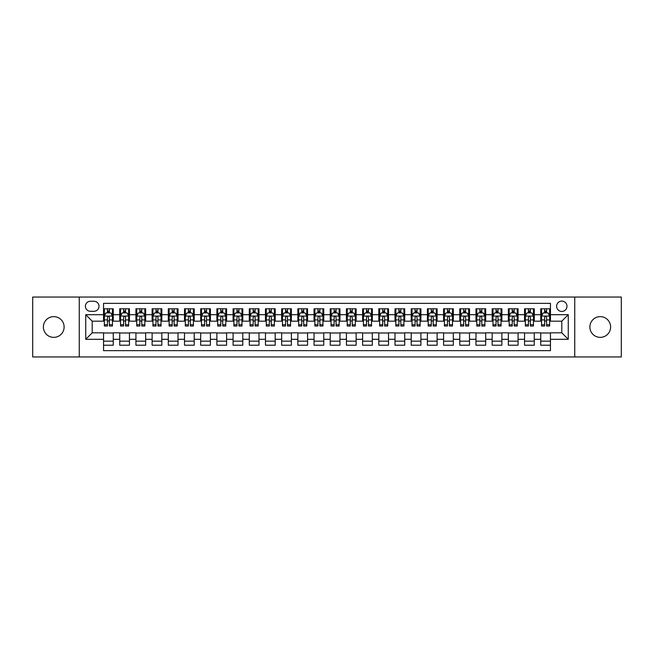 <?xml version="1.0" encoding="UTF-8"?>
<svg xmlns="http://www.w3.org/2000/svg" width="654" height="654" viewBox="0 0 654 654"><rect width="100%" height="100%" fill="white"/><g stroke="black" fill="none" stroke-linecap="round" stroke-linejoin="round"><path stroke-width="0.98" d="M600.249 316.634A10.366 10.366 0 0 0 589.883 327A10.366 10.366 0 0 0 600.249 337.366A10.366 10.366 0 0 0 610.615 327A10.366 10.366 0 0 0 600.249 316.634M53.751 316.634A10.366 10.366 0 0 0 43.385 327A10.366 10.366 0 0 0 53.751 337.366A10.366 10.366 0 0 0 64.117 327A10.366 10.366 0 0 0 53.751 316.634M561.794 301.093A5.183 5.183 0 0 0 556.611 306.276A5.183 5.183 0 0 0 561.794 311.451A5.183 5.183 0 0 0 566.977 306.276A5.183 5.183 0 0 0 561.794 301.093M574.743 356.953L621.3 356.953L621.3 297.047L574.743 297.047L574.743 356.953L79.257 356.953L79.257 297.047L32.7 297.047L32.7 356.953L79.257 356.953M550.455 308.786L540.744 308.786L540.744 314.697L534.269 314.697L534.269 321.171L540.744 321.171L540.744 314.697M534.269 314.697L534.269 308.786L524.549 308.786L524.549 314.697L518.074 314.697L518.074 321.171L524.549 321.171L524.549 314.697M518.074 314.697L518.074 308.786L508.354 308.786L508.354 314.697L501.88 314.697L501.88 321.171L508.354 321.171L508.354 314.697M501.88 314.697L501.88 308.786L492.168 308.786L492.168 314.697L485.685 314.697L485.685 321.171L492.168 321.171L492.168 314.697M485.685 314.697L485.685 308.786L475.973 308.786L475.973 314.697L469.498 314.697L469.498 321.171L475.973 321.171L475.973 314.697M469.498 314.697L469.498 308.786L459.778 308.786L459.778 314.697L453.304 314.697L453.304 321.171L459.778 321.171L459.778 314.697M453.304 314.697L453.304 308.786L443.584 308.786L443.584 314.697L437.109 314.697L437.109 321.171L443.584 321.171L443.584 314.697M437.109 314.697L437.109 308.786L427.397 308.786L427.397 314.697L420.914 314.697L420.914 321.171L427.397 321.171L427.397 314.697M420.914 314.697L420.914 308.786L411.202 308.786L411.202 314.697L404.728 314.697L404.728 321.171L411.202 321.171L411.202 314.697M404.728 314.697L404.728 308.786L395.008 308.786L395.008 314.697L388.533 314.697L388.533 321.171L395.008 321.171L395.008 314.697M388.533 314.697L388.533 308.786L378.813 308.786L378.813 314.697L372.339 314.697L372.339 321.171L378.813 321.171L378.813 314.697M372.339 314.697L372.339 308.786L362.627 308.786L362.627 314.697L356.144 314.697L356.144 321.171L362.627 321.171L362.627 314.697M356.144 314.697L356.144 308.786L346.432 308.786L346.432 314.697L339.957 314.697L339.957 321.171L346.432 321.171L346.432 314.697M339.957 314.697L339.957 308.786L330.237 308.786L330.237 314.697L323.763 314.697L323.763 321.171L330.237 321.171L330.237 314.697M323.763 314.697L323.763 308.786L314.043 308.786L314.043 314.697L307.568 314.697L307.568 321.171L314.043 321.171L314.043 314.697M307.568 314.697L307.568 308.786L297.856 308.786L297.856 314.697L291.373 314.697L291.373 321.171L297.856 321.171L297.856 314.697M291.373 314.697L291.373 308.786L281.661 308.786L281.661 314.697L275.187 314.697L275.187 321.171L281.661 321.171L281.661 314.697M275.187 314.697L275.187 308.786L265.467 308.786L265.467 314.697L258.992 314.697L258.992 321.171L265.467 321.171L265.467 314.697M258.992 314.697L258.992 308.786L249.272 308.786L249.272 314.697L242.798 314.697L242.798 321.171L249.272 321.171L249.272 314.697M242.798 314.697L242.798 308.786L233.086 308.786L233.086 314.697L226.603 314.697L226.603 321.171L233.086 321.171L233.086 314.697M226.603 314.697L226.603 308.786L216.891 308.786L216.891 314.697L210.416 314.697L210.416 321.171L216.891 321.171L216.891 314.697M210.416 314.697L210.416 308.786L200.696 308.786L200.696 314.697L194.222 314.697L194.222 321.171L200.696 321.171L200.696 314.697M194.222 314.697L194.222 308.786L184.502 308.786L184.502 314.697L178.027 314.697L178.027 321.171L184.502 321.171L184.502 314.697M178.027 314.697L178.027 308.786L168.315 308.786L168.315 314.697L161.832 314.697L161.832 321.171L168.315 321.171L168.315 314.697M161.832 314.697L161.832 308.786L152.12 308.786L152.12 314.697L145.646 314.697L145.646 321.171L152.12 321.171L152.12 314.697M145.646 314.697L145.646 308.786L135.926 308.786L135.926 314.697L129.451 314.697L129.451 321.171L135.926 321.171L135.926 314.697M129.451 314.697L129.451 308.786L119.731 308.786L119.731 321.171L113.256 321.171L113.256 308.786L103.545 308.786M103.545 345.214L113.256 345.214L113.256 332.829L119.731 332.829L119.731 345.214L129.451 345.214L129.451 332.829L135.926 332.829L135.926 339.303L129.451 339.303M135.926 339.303L135.926 345.214L145.646 345.214L145.646 332.829L152.12 332.829L152.12 339.303L145.646 339.303M152.12 339.303L152.12 345.214L161.832 345.214L161.832 332.829L168.315 332.829L168.315 339.303L161.832 339.303M168.315 339.303L168.315 345.214L178.027 345.214L178.027 332.829L184.502 332.829L184.502 339.303L178.027 339.303M184.502 339.303L184.502 345.214L194.222 345.214L194.222 332.829L200.696 332.829L200.696 339.303L194.222 339.303M200.696 339.303L200.696 345.214L210.416 345.214L210.416 332.829L216.891 332.829L216.891 339.303L210.416 339.303M216.891 339.303L216.891 345.214L226.603 345.214L226.603 332.829L233.086 332.829L233.086 339.303L226.603 339.303M233.086 339.303L233.086 345.214L242.798 345.214L242.798 332.829L249.272 332.829L249.272 339.303L242.798 339.303M249.272 339.303L249.272 345.214L258.992 345.214L258.992 332.829L265.467 332.829L265.467 339.303L258.992 339.303M265.467 339.303L265.467 345.214L275.187 345.214L275.187 332.829L281.661 332.829L281.661 339.303L275.187 339.303M281.661 339.303L281.661 345.214L291.373 345.214L291.373 332.829L297.856 332.829L297.856 339.303L291.373 339.303M297.856 339.303L297.856 345.214L307.568 345.214L307.568 332.829L314.043 332.829L314.043 339.303L307.568 339.303M314.043 339.303L314.043 345.214L323.763 345.214L323.763 332.829L330.237 332.829L330.237 339.303L323.763 339.303M330.237 339.303L330.237 345.214L339.957 345.214L339.957 332.829L346.432 332.829L346.432 339.303L339.957 339.303M346.432 339.303L346.432 345.214L356.144 345.214L356.144 332.829L362.627 332.829L362.627 339.303L356.144 339.303M362.627 339.303L362.627 345.214L372.339 345.214L372.339 332.829L378.813 332.829L378.813 339.303L372.339 339.303M378.813 339.303L378.813 345.214L388.533 345.214L388.533 332.829L395.008 332.829L395.008 339.303L388.533 339.303M395.008 339.303L395.008 345.214L404.728 345.214L404.728 332.829L411.202 332.829L411.202 339.303L404.728 339.303M411.202 339.303L411.202 345.214L420.914 345.214L420.914 332.829L427.397 332.829L427.397 339.303L420.914 339.303M427.397 339.303L427.397 345.214L437.109 345.214L437.109 332.829L443.584 332.829L443.584 339.303L437.109 339.303M443.584 339.303L443.584 345.214L453.304 345.214L453.304 332.829L459.778 332.829L459.778 339.303L453.304 339.303M459.778 339.303L459.778 345.214L469.498 345.214L469.498 332.829L475.973 332.829L475.973 339.303L469.498 339.303M475.973 339.303L475.973 345.214L485.685 345.214L485.685 332.829L492.168 332.829L492.168 339.303L485.685 339.303M492.168 339.303L492.168 345.214L501.88 345.214L501.88 332.829L508.354 332.829L508.354 339.303L501.88 339.303M508.354 339.303L508.354 345.214L518.074 345.214L518.074 332.829L524.549 332.829L524.549 339.303L518.074 339.303M524.549 339.303L524.549 345.214L534.269 345.214L534.269 332.829L540.744 332.829L540.744 339.303L534.269 339.303M90.424 311.296L93.988 311.296A5.019 5.019 0 0 0 99.007 306.276A5.019 5.019 0 0 0 93.988 301.257L90.424 301.257A5.019 5.019 0 0 0 85.404 306.276A5.019 5.019 0 0 0 90.424 311.296M574.743 297.047L79.257 297.047M550.455 314.697L550.455 303.358L103.545 303.358L103.545 321.171L92.206 321.171L92.206 332.829L103.545 332.829L103.545 350.642L550.455 350.642L550.455 332.829L561.794 332.829L561.794 321.171L550.455 321.171L550.455 314.697L568.269 314.697L568.269 339.303L550.455 339.303M103.545 339.303L85.731 339.303L85.731 314.697L103.545 314.697M540.744 339.303L540.744 345.214L550.455 345.214M103.545 312.833L104.354 312.833M107.428 312.833L109.373 312.833M112.447 312.833L113.256 312.833M103.545 321.008L104.354 321.008M107.428 321.008L109.373 321.008M112.447 321.008L113.256 321.008M103.545 332.992L113.256 332.992M103.545 341.167L113.256 341.167M119.731 321.008L120.549 321.008M123.622 321.008L125.568 321.008M128.642 321.008L129.451 321.008M119.731 312.833L120.549 312.833M123.622 312.833L125.568 312.833M128.642 312.833L129.451 312.833M119.731 332.992L129.451 332.992M119.731 341.167L129.451 341.167M135.926 332.992L145.646 332.992M135.926 341.167L145.646 341.167M135.926 312.833L136.735 312.833M139.817 312.833L141.755 312.833M144.836 312.833L145.646 312.833M135.926 321.008L136.735 321.008M139.817 321.008L141.755 321.008M144.836 321.008L145.646 321.008M152.12 332.992L161.832 332.992M152.12 341.167L161.832 341.167M152.12 312.833L152.93 312.833M156.004 312.833L157.949 312.833M161.023 312.833L161.832 312.833M152.12 321.008L152.93 321.008M156.004 321.008L157.949 321.008M161.023 321.008L161.832 321.008M168.315 332.992L178.027 332.992M168.315 341.167L178.027 341.167M168.315 312.833L169.124 312.833M172.198 312.833L174.144 312.833M177.218 312.833L178.027 312.833M168.315 321.008L169.124 321.008M172.198 321.008L174.144 321.008M177.218 321.008L178.027 321.008M184.502 332.992L194.222 332.992M184.502 341.167L194.222 341.167M184.502 312.833L185.319 312.833M188.393 312.833L190.339 312.833M193.412 312.833L194.222 312.833M184.502 321.008L185.319 321.008M188.393 321.008L190.339 321.008M193.412 321.008L194.222 321.008M200.696 332.992L210.416 332.992M200.696 341.167L210.416 341.167M200.696 312.833L201.506 312.833M204.588 312.833L206.525 312.833M209.607 312.833L210.416 312.833M200.696 321.008L201.506 321.008M204.588 321.008L206.525 321.008M209.607 321.008L210.416 321.008M216.891 332.992L226.603 332.992M216.891 341.167L226.603 341.167M216.891 312.833L217.7 312.833M220.774 312.833L222.72 312.833M225.793 312.833L226.603 312.833M216.891 321.008L217.7 321.008M220.774 321.008L222.72 321.008M225.793 321.008L226.603 321.008M233.086 332.992L242.798 332.992M233.086 341.167L242.798 341.167M233.086 312.833L233.895 312.833M236.969 312.833L238.914 312.833M241.988 312.833L242.798 312.833M233.086 321.008L233.895 321.008M236.969 321.008L238.914 321.008M241.988 321.008L242.798 321.008M249.272 332.992L258.992 332.992M249.272 341.167L258.992 341.167M249.272 312.833L250.081 312.833M253.163 312.833L255.109 312.833M258.183 312.833L258.992 312.833M249.272 321.008L250.081 321.008M253.163 321.008L255.109 321.008M258.183 321.008L258.992 321.008M265.467 332.992L275.187 332.992M265.467 341.167L275.187 341.167M265.467 312.833L266.276 312.833M269.358 312.833L271.296 312.833M274.378 312.833L275.187 312.833M265.467 321.008L266.276 321.008M269.358 321.008L271.296 321.008M274.378 321.008L275.187 321.008M281.661 332.992L291.373 332.992M281.661 341.167L291.373 341.167M281.661 312.833L282.471 312.833M285.545 312.833L287.49 312.833M290.564 312.833L291.373 312.833M281.661 321.008L282.471 321.008M285.545 321.008L287.49 321.008M290.564 321.008L291.373 321.008M297.856 332.992L307.568 332.992M297.856 341.167L307.568 341.167M297.856 312.833L298.665 312.833M301.739 312.833L303.685 312.833M306.759 312.833L307.568 312.833M297.856 321.008L298.665 321.008M301.739 321.008L303.685 321.008M306.759 321.008L307.568 321.008M314.043 332.992L323.763 332.992M314.043 341.167L323.763 341.167M314.043 312.833L314.852 312.833M317.934 312.833L319.871 312.833M322.953 312.833L323.763 312.833M314.043 321.008L314.852 321.008M317.934 321.008L319.871 321.008M322.953 321.008L323.763 321.008M330.237 332.992L339.957 332.992M330.237 341.167L339.957 341.167M330.237 312.833L331.047 312.833M334.129 312.833L336.066 312.833M339.148 312.833L339.957 312.833M330.237 321.008L331.047 321.008M334.129 321.008L336.066 321.008M339.148 321.008L339.957 321.008M346.432 332.992L356.144 332.992M346.432 341.167L356.144 341.167M346.432 312.833L347.241 312.833M350.315 312.833L352.261 312.833M355.335 312.833L356.144 312.833M346.432 321.008L347.241 321.008M350.315 321.008L352.261 321.008M355.335 321.008L356.144 321.008M362.627 332.992L372.339 332.992M362.627 341.167L372.339 341.167M362.627 312.833L363.436 312.833M366.51 312.833L368.455 312.833M371.529 312.833L372.339 312.833M362.627 321.008L363.436 321.008M366.51 321.008L368.455 321.008M371.529 321.008L372.339 321.008M378.813 332.992L388.533 332.992M378.813 341.167L388.533 341.167M378.813 312.833L379.622 312.833M382.704 312.833L384.642 312.833M387.724 312.833L388.533 312.833M378.813 321.008L379.622 321.008M382.704 321.008L384.642 321.008M387.724 321.008L388.533 321.008M395.008 332.992L404.728 332.992M395.008 341.167L404.728 341.167M395.008 312.833L395.817 312.833M398.891 312.833L400.837 312.833M403.919 312.833L404.728 312.833M395.008 321.008L395.817 321.008M398.891 321.008L400.837 321.008M403.919 321.008L404.728 321.008M411.202 332.992L420.914 332.992M411.202 341.167L420.914 341.167M411.202 312.833L412.012 312.833M415.086 312.833L417.031 312.833M420.105 312.833L420.914 312.833M411.202 321.008L412.012 321.008M415.086 321.008L417.031 321.008M420.105 321.008L420.914 321.008M427.397 332.992L437.109 332.992M427.397 341.167L437.109 341.167M427.397 312.833L428.206 312.833M431.28 312.833L433.226 312.833M436.3 312.833L437.109 312.833M427.397 321.008L428.206 321.008M431.28 321.008L433.226 321.008M436.3 321.008L437.109 321.008M443.584 332.992L453.304 332.992M443.584 341.167L453.304 341.167M443.584 312.833L444.393 312.833M447.475 312.833L449.412 312.833M452.494 312.833L453.304 312.833M443.584 321.008L444.393 321.008M447.475 321.008L449.412 321.008M452.494 321.008L453.304 321.008M459.778 332.992L469.498 332.992M459.778 341.167L469.498 341.167M459.778 312.833L460.588 312.833M463.661 312.833L465.607 312.833M468.681 312.833L469.498 312.833M459.778 321.008L460.588 321.008M463.661 321.008L465.607 321.008M468.681 321.008L469.498 321.008M475.973 332.992L485.685 332.992M475.973 341.167L485.685 341.167M475.973 312.833L476.782 312.833M479.856 312.833L481.802 312.833M484.876 312.833L485.685 312.833M475.973 321.008L476.782 321.008M479.856 321.008L481.802 321.008M484.876 321.008L485.685 321.008M492.168 332.992L501.88 332.992M492.168 341.167L501.88 341.167M492.168 312.833L492.977 312.833M496.051 312.833L497.996 312.833M501.07 312.833L501.88 312.833M492.168 321.008L492.977 321.008M496.051 321.008L497.996 321.008M501.07 321.008L501.88 321.008M508.354 332.992L518.074 332.992M508.354 341.167L518.074 341.167M508.354 312.833L509.164 312.833M512.245 312.833L514.183 312.833M517.265 312.833L518.074 312.833M508.354 321.008L509.164 321.008M512.245 321.008L514.183 321.008M517.265 321.008L518.074 321.008M524.549 332.992L534.269 332.992M524.549 341.167L534.269 341.167M524.549 312.833L525.358 312.833M528.432 312.833L530.378 312.833M533.451 312.833L534.269 312.833M524.549 321.008L525.358 321.008M528.432 321.008L530.378 321.008M533.451 321.008L534.269 321.008M540.744 332.992L550.455 332.992M540.744 341.167L550.455 341.167M540.744 312.833L541.553 312.833M544.627 312.833L546.572 312.833M549.646 312.833L550.455 312.833M540.744 321.008L541.553 321.008M544.627 321.008L546.572 321.008M549.646 321.008L550.455 321.008M92.206 321.171L85.731 314.697M92.206 332.829L85.731 339.303M568.269 314.697L561.794 321.171M568.269 339.303L561.794 332.829M109.373 310.887L107.428 310.887M112.447 324.711L109.373 324.711L109.373 326.027L112.447 326.027L112.447 316.152L110.828 312.914L105.973 312.914L104.354 316.152L104.354 326.027L107.428 326.027L107.428 324.711L104.354 324.711M104.354 316.152L104.354 308.786M112.447 316.152L112.447 308.786M107.428 312.914L107.428 308.786M109.373 308.786L109.373 312.914M109.373 324.711L109.373 317.362C108.728 316.119 108.073 316.119 107.428 317.362L107.428 324.711M125.568 310.887L123.622 310.887M128.642 324.711L125.568 324.711L125.568 326.027L128.642 326.027L128.642 316.152L127.023 312.914L122.167 312.914L120.549 316.152L120.549 326.027L123.622 326.027L123.622 324.711L120.549 324.711M120.549 316.152L120.549 308.786M128.642 316.152L128.642 308.786M123.622 312.914L123.622 308.786M125.568 308.786L125.568 312.914M125.568 324.711L125.568 317.362C124.914 316.119 124.268 316.119 123.622 317.362L123.622 324.711M141.755 310.887L139.817 310.887M144.836 324.711L141.755 324.711L141.755 326.027L144.836 326.027L144.836 316.152L143.218 312.914L138.354 312.914L136.735 316.152L136.735 326.027L139.817 326.027L139.817 324.711L136.735 324.711M136.735 316.152L136.735 308.786M144.836 316.152L144.836 308.786M139.817 312.914L139.817 308.786M141.755 308.786L141.755 312.914M141.755 324.711L141.755 317.362C141.109 316.119 140.463 316.119 139.817 317.362L139.817 324.711M157.949 310.887L156.004 310.887M161.023 324.711L157.949 324.711L157.949 326.027L161.023 326.027L161.023 316.152L159.404 312.914L154.548 312.914L152.93 316.152L152.93 326.027L156.004 326.027L156.004 324.711L152.93 324.711M152.93 316.152L152.93 308.786M161.023 316.152L161.023 308.786M156.004 312.914L156.004 308.786M157.949 308.786L157.949 312.914M157.949 324.711L157.949 317.362C157.303 316.119 156.658 316.119 156.004 317.362L156.004 324.711M174.144 310.887L172.198 310.887M177.218 324.711L174.144 324.711L174.144 326.027L177.218 326.027L177.218 316.152L175.599 312.914L170.743 312.914L169.124 316.152L169.124 326.027L172.198 326.027L172.198 324.711L169.124 324.711M169.124 316.152L169.124 308.786M177.218 316.152L177.218 308.786M172.198 312.914L172.198 308.786M174.144 308.786L174.144 312.914M174.144 324.711L174.144 317.362C173.498 316.119 172.844 316.119 172.198 317.362L172.198 324.711M190.339 310.887L188.393 310.887M193.412 324.711L190.339 324.711L190.339 326.027L193.412 326.027L193.412 316.152L191.794 312.914L186.938 312.914L185.319 316.152L185.319 326.027L188.393 326.027L188.393 324.711L185.319 324.711M185.319 316.152L185.319 308.786M193.412 316.152L193.412 308.786M188.393 312.914L188.393 308.786M190.339 308.786L190.339 312.914M190.339 324.711L190.339 317.362C189.685 316.119 189.039 316.119 188.393 317.362L188.393 324.711M206.525 310.887L204.588 310.887M209.607 324.711L206.525 324.711L206.525 326.027L209.607 326.027L209.607 316.152L207.988 312.914L203.124 312.914L201.506 316.152L201.506 326.027L204.588 326.027L204.588 324.711L201.506 324.711M201.506 316.152L201.506 308.786M209.607 316.152L209.607 308.786M204.588 312.914L204.588 308.786M206.525 308.786L206.525 312.914M206.525 324.711L206.525 317.362C205.879 316.119 205.233 316.119 204.588 317.362L204.588 324.711M222.72 310.887L220.774 310.887M225.793 324.711L222.72 324.711L222.72 326.027L225.793 326.027L225.793 316.152L224.175 312.914L219.319 312.914L217.7 316.152L217.7 326.027L220.774 326.027L220.774 324.711L217.7 324.711M217.7 316.152L217.7 308.786M225.793 316.152L225.793 308.786M220.774 312.914L220.774 308.786M222.72 308.786L222.72 312.914M222.72 324.711L222.72 317.362C222.074 316.119 221.428 316.119 220.774 317.362L220.774 324.711M238.914 310.887L236.969 310.887M241.988 324.711L238.914 324.711L238.914 326.027L241.988 326.027L241.988 316.152L240.37 312.914L235.514 312.914L233.895 316.152L233.895 326.027L236.969 326.027L236.969 324.711L233.895 324.711M233.895 316.152L233.895 308.786M241.988 316.152L241.988 308.786M236.969 312.914L236.969 308.786M238.914 308.786L238.914 312.914M238.914 324.711L238.914 317.362C238.269 316.119 237.615 316.119 236.969 317.362L236.969 324.711M255.109 310.887L253.163 310.887M258.183 324.711L255.109 324.711L255.109 326.027L258.183 326.027L258.183 316.152L256.564 312.914L251.708 312.914L250.081 316.152L250.081 326.027L253.163 326.027L253.163 324.711L250.081 324.711M250.081 316.152L250.081 308.786M258.183 316.152L258.183 308.786M253.163 312.914L253.163 308.786M255.109 308.786L255.109 312.914M255.109 324.711L255.109 317.362C254.455 316.119 253.809 316.119 253.163 317.362L253.163 324.711M271.296 310.887L269.358 310.887M274.378 324.711L271.296 324.711L271.296 326.027L274.378 326.027L274.378 316.152L272.759 312.914L267.895 312.914L266.276 316.152L266.276 326.027L269.358 326.027L269.358 324.711L266.276 324.711M266.276 316.152L266.276 308.786M274.378 316.152L274.378 308.786M269.358 312.914L269.358 308.786M271.296 308.786L271.296 312.914M271.296 324.711L271.296 317.362C270.65 316.119 270.004 316.119 269.358 317.362L269.358 324.711M287.49 310.887L285.545 310.887M290.564 324.711L287.49 324.711L287.49 326.027L290.564 326.027L290.564 316.152L288.945 312.914L284.089 312.914L282.471 316.152L282.471 326.027L285.545 326.027L285.545 324.711L282.471 324.711M282.471 316.152L282.471 308.786M290.564 316.152L290.564 308.786M285.545 312.914L285.545 308.786M287.49 308.786L287.49 312.914M287.49 324.711L287.49 317.362C286.844 316.119 286.199 316.119 285.545 317.362L285.545 324.711M303.685 310.887L301.739 310.887M306.759 324.711L303.685 324.711L303.685 326.027L306.759 326.027L306.759 316.152L305.14 312.914L300.284 312.914L298.665 316.152L298.665 326.027L301.739 326.027L301.739 324.711L298.665 324.711M298.665 316.152L298.665 308.786M306.759 316.152L306.759 308.786M301.739 312.914L301.739 308.786M303.685 308.786L303.685 312.914M303.685 324.711L303.685 317.362C303.039 316.119 302.385 316.119 301.739 317.362L301.739 324.711M319.871 310.887L317.934 310.887M322.953 324.711L319.871 324.711L319.871 326.027L322.953 326.027L322.953 316.152L321.335 312.914L316.479 312.914L314.852 316.152L314.852 326.027L317.934 326.027L317.934 324.711L314.852 324.711M314.852 316.152L314.852 308.786M322.953 316.152L322.953 308.786M317.934 312.914L317.934 308.786M319.871 308.786L319.871 312.914M319.871 324.711L319.871 317.362C319.226 316.119 318.58 316.119 317.934 317.362L317.934 324.711M336.066 310.887L334.129 310.887M339.148 324.711L336.066 324.711L336.066 326.027L339.148 326.027L339.148 316.152L337.521 312.914L332.665 312.914L331.047 316.152L331.047 326.027L334.129 326.027L334.129 324.711L331.047 324.711M331.047 316.152L331.047 308.786M339.148 316.152L339.148 308.786M334.129 312.914L334.129 308.786M336.066 308.786L336.066 312.914M336.066 324.711L336.066 317.362C335.42 316.119 334.774 316.119 334.129 317.362L334.129 324.711M352.261 310.887L350.315 310.887M355.335 324.711L352.261 324.711L352.261 326.027L355.335 326.027L355.335 316.152L353.716 312.914L348.86 312.914L347.241 316.152L347.241 326.027L350.315 326.027L350.315 324.711L347.241 324.711M347.241 316.152L347.241 308.786M355.335 316.152L355.335 308.786M350.315 312.914L350.315 308.786M352.261 308.786L352.261 312.914M352.261 324.711L352.261 317.362C351.615 316.119 350.969 316.119 350.315 317.362L350.315 324.711M368.455 310.887L366.51 310.887M371.529 324.711L368.455 324.711L368.455 326.027L371.529 326.027L371.529 316.152L369.911 312.914L365.055 312.914L363.436 316.152L363.436 326.027L366.51 326.027L366.51 324.711L363.436 324.711M363.436 316.152L363.436 308.786M371.529 316.152L371.529 308.786M366.51 312.914L366.51 308.786M368.455 308.786L368.455 312.914M368.455 324.711L368.455 317.362C367.81 316.119 367.156 316.119 366.51 317.362L366.51 324.711M384.642 310.887L382.704 310.887M387.724 324.711L384.642 324.711L384.642 326.027L387.724 326.027L387.724 316.152L386.105 312.914L381.241 312.914L379.622 316.152L379.622 326.027L382.704 326.027L382.704 324.711L379.622 324.711M379.622 316.152L379.622 308.786M387.724 316.152L387.724 308.786M382.704 312.914L382.704 308.786M384.642 308.786L384.642 312.914M384.642 324.711L384.642 317.362C383.996 316.119 383.35 316.119 382.704 317.362L382.704 324.711M400.837 310.887L398.891 310.887M403.919 324.711L400.837 324.711L400.837 326.027L403.919 326.027L403.919 316.152L402.292 312.914L397.436 312.914L395.817 316.152L395.817 326.027L398.891 326.027L398.891 324.711L395.817 324.711M395.817 316.152L395.817 308.786M403.919 316.152L403.919 308.786M398.891 312.914L398.891 308.786M400.837 308.786L400.837 312.914M400.837 324.711L400.837 317.362C400.191 316.119 399.545 316.119 398.891 317.362L398.891 324.711M417.031 310.887L415.086 310.887M420.105 324.711L417.031 324.711L417.031 326.027L420.105 326.027L420.105 316.152L418.486 312.914L413.63 312.914L412.012 316.152L412.012 326.027L415.086 326.027L415.086 324.711L412.012 324.711M412.012 316.152L412.012 308.786M420.105 316.152L420.105 308.786M415.086 312.914L415.086 308.786M417.031 308.786L417.031 312.914M417.031 324.711L417.031 317.362C416.385 316.119 415.74 316.119 415.086 317.362L415.086 324.711M433.226 310.887L431.28 310.887M436.3 324.711L433.226 324.711L433.226 326.027L436.3 326.027L436.3 316.152L434.681 312.914L429.825 312.914L428.206 316.152L428.206 326.027L431.28 326.027L431.28 324.711L428.206 324.711M428.206 316.152L428.206 308.786M436.3 316.152L436.3 308.786M431.28 312.914L431.28 308.786M433.226 308.786L433.226 312.914M433.226 324.711L433.226 317.362C432.58 316.119 431.926 316.119 431.28 317.362L431.28 324.711M449.412 310.887L447.475 310.887M452.494 324.711L449.412 324.711L449.412 326.027L452.494 326.027L452.494 316.152L450.876 312.914L446.012 312.914L444.393 316.152L444.393 326.027L447.475 326.027L447.475 324.711L444.393 324.711M444.393 316.152L444.393 308.786M452.494 316.152L452.494 308.786M447.475 312.914L447.475 308.786M449.412 308.786L449.412 312.914M449.412 324.711L449.412 317.362C448.767 316.119 448.121 316.119 447.475 317.362L447.475 324.711M465.607 310.887L463.661 310.887M468.681 324.711L465.607 324.711L465.607 326.027L468.681 326.027L468.681 316.152L467.062 312.914L462.206 312.914L460.588 316.152L460.588 326.027L463.661 326.027L463.661 324.711L460.588 324.711M460.588 316.152L460.588 308.786M468.681 316.152L468.681 308.786M463.661 312.914L463.661 308.786M465.607 308.786L465.607 312.914M465.607 324.711L465.607 317.362C464.961 316.119 464.315 316.119 463.661 317.362L463.661 324.711M481.802 310.887L479.856 310.887M484.876 324.711L481.802 324.711L481.802 326.027L484.876 326.027L484.876 316.152L483.257 312.914L478.401 312.914L476.782 316.152L476.782 326.027L479.856 326.027L479.856 324.711L476.782 324.711M476.782 316.152L476.782 308.786M484.876 316.152L484.876 308.786M479.856 312.914L479.856 308.786M481.802 308.786L481.802 312.914M481.802 324.711L481.802 317.362C481.156 316.119 480.51 316.119 479.856 317.362L479.856 324.711M497.996 310.887L496.051 310.887M501.07 324.711L497.996 324.711L497.996 326.027L501.07 326.027L501.07 316.152L499.452 312.914L494.596 312.914L492.977 316.152L492.977 326.027L496.051 326.027L496.051 324.711L492.977 324.711M492.977 316.152L492.977 308.786M501.07 316.152L501.07 308.786M496.051 312.914L496.051 308.786M497.996 308.786L497.996 312.914M497.996 324.711L497.996 317.362C497.351 316.119 496.697 316.119 496.051 317.362L496.051 324.711M514.183 310.887L512.245 310.887M517.265 324.711L514.183 324.711L514.183 326.027L517.265 326.027L517.265 316.152L515.646 312.914L510.782 312.914L509.164 316.152L509.164 326.027L512.245 326.027L512.245 324.711L509.164 324.711M509.164 316.152L509.164 308.786M517.265 316.152L517.265 308.786M512.245 312.914L512.245 308.786M514.183 308.786L514.183 312.914M514.183 324.711L514.183 317.362C513.537 316.119 512.891 316.119 512.245 317.362L512.245 324.711M530.378 310.887L528.432 310.887M533.451 324.711L530.378 324.711L530.378 326.027L533.451 326.027L533.451 316.152L531.833 312.914L526.977 312.914L525.358 316.152L525.358 326.027L528.432 326.027L528.432 324.711L525.358 324.711M525.358 316.152L525.358 308.786M533.451 316.152L533.451 308.786M528.432 312.914L528.432 308.786M530.378 308.786L530.378 312.914M530.378 324.711L530.378 317.362C529.732 316.119 529.086 316.119 528.432 317.362L528.432 324.711M546.572 310.887L544.627 310.887M549.646 324.711L546.572 324.711L546.572 326.027L549.646 326.027L549.646 316.152L548.027 312.914L543.172 312.914L541.553 316.152L541.553 326.027L544.627 326.027L544.627 324.711L541.553 324.711M541.553 316.152L541.553 308.786M549.646 316.152L549.646 308.786M544.627 312.914L544.627 308.786M546.572 308.786L546.572 312.914M546.572 324.711L546.572 317.362C545.926 316.119 545.281 316.119 544.627 317.362L544.627 324.711M119.731 339.303L113.256 339.303M119.731 314.697L113.256 314.697M112.406 316.07L104.395 316.07M104.354 313.806L105.523 313.806M111.278 313.806L112.447 313.806M107.428 319.904L104.354 319.904M112.447 319.904L109.373 319.904M109.373 311.917L107.428 311.917M128.601 316.07L120.581 316.07M120.549 313.806L121.718 313.806M127.465 313.806L128.642 313.806M123.622 319.904L120.549 319.904M128.642 319.904L125.568 319.904M125.568 311.917L123.622 311.917M144.796 316.07L136.776 316.07M136.735 313.806L137.912 313.806M143.659 313.806L144.836 313.806M139.817 319.904L136.735 319.904M144.836 319.904L141.755 319.904M141.755 311.917L139.817 311.917M160.982 316.07L152.971 316.07M152.93 313.806L154.107 313.806M159.854 313.806L161.023 313.806M156.004 319.904L152.93 319.904M161.023 319.904L157.949 319.904M157.949 311.917L156.004 311.917M177.177 316.07L169.165 316.07M169.124 313.806L170.293 313.806M176.049 313.806L177.218 313.806M172.198 319.904L169.124 319.904M177.218 319.904L174.144 319.904M174.144 311.917L172.198 311.917M193.371 316.07L185.352 316.07M185.319 313.806L186.488 313.806M192.235 313.806L193.412 313.806M188.393 319.904L185.319 319.904M193.412 319.904L190.339 319.904M190.339 311.917L188.393 311.917M209.566 316.07L201.546 316.07M201.506 313.806L202.683 313.806M208.43 313.806L209.607 313.806M204.588 319.904L201.506 319.904M209.607 319.904L206.525 319.904M206.525 311.917L204.588 311.917M225.753 316.07L217.741 316.07M217.7 313.806L218.877 313.806M224.624 313.806L225.793 313.806M220.774 319.904L217.7 319.904M225.793 319.904L222.72 319.904M222.72 311.917L220.774 311.917M241.947 316.07L233.936 316.07M233.895 313.806L235.064 313.806M240.819 313.806L241.988 313.806M236.969 319.904L233.895 319.904M241.988 319.904L238.914 319.904M238.914 311.917L236.969 311.917M258.142 316.07L250.122 316.07M250.081 313.806L251.259 313.806M257.006 313.806L258.183 313.806M253.163 319.904L250.081 319.904M258.183 319.904L255.109 319.904M255.109 311.917L253.163 311.917M274.337 316.07L266.317 316.07M266.276 313.806L267.453 313.806M273.2 313.806L274.378 313.806M269.358 319.904L266.276 319.904M274.378 319.904L271.296 319.904M271.296 311.917L269.358 311.917M290.523 316.07L282.512 316.07M282.471 313.806L283.648 313.806M289.395 313.806L290.564 313.806M285.545 319.904L282.471 319.904M290.564 319.904L287.49 319.904M287.49 311.917L285.545 311.917M306.718 316.07L298.706 316.07M298.665 313.806L299.834 313.806M305.582 313.806L306.759 313.806M301.739 319.904L298.665 319.904M306.759 319.904L303.685 319.904M303.685 311.917L301.739 311.917M322.913 316.07L314.893 316.07M314.852 313.806L316.029 313.806M321.776 313.806L322.953 313.806M317.934 319.904L314.852 319.904M322.953 319.904L319.871 319.904M319.871 311.917L317.934 311.917M339.107 316.07L331.087 316.07M331.047 313.806L332.224 313.806M337.971 313.806L339.148 313.806M334.129 319.904L331.047 319.904M339.148 319.904L336.066 319.904M336.066 311.917L334.129 311.917M355.294 316.07L347.282 316.07M347.241 313.806L348.418 313.806M354.166 313.806L355.335 313.806M350.315 319.904L347.241 319.904M355.335 319.904L352.261 319.904M352.261 311.917L350.315 311.917M371.488 316.07L363.477 316.07M363.436 313.806L364.605 313.806M370.352 313.806L371.529 313.806M366.51 319.904L363.436 319.904M371.529 319.904L368.455 319.904M368.455 311.917L366.51 311.917M387.683 316.07L379.663 316.07M379.622 313.806L380.8 313.806M386.547 313.806L387.724 313.806M382.704 319.904L379.622 319.904M387.724 319.904L384.642 319.904M384.642 311.917L382.704 311.917M403.878 316.07L395.858 316.07M395.817 313.806L396.994 313.806M402.741 313.806L403.919 313.806M398.891 319.904L395.817 319.904M403.919 319.904L400.837 319.904M400.837 311.917L398.891 311.917M420.064 316.07L412.053 316.07M412.012 313.806L413.181 313.806M418.936 313.806L420.105 313.806M415.086 319.904L412.012 319.904M420.105 319.904L417.031 319.904M417.031 311.917L415.086 311.917M436.259 316.07L428.247 316.07M428.206 313.806L429.376 313.806M435.123 313.806L436.3 313.806M431.28 319.904L428.206 319.904M436.3 319.904L433.226 319.904M433.226 311.917L431.28 311.917M452.454 316.07L444.434 316.07M444.393 313.806L445.57 313.806M451.317 313.806L452.494 313.806M447.475 319.904L444.393 319.904M452.494 319.904L449.412 319.904M449.412 311.917L447.475 311.917M468.648 316.07L460.629 316.07M460.588 313.806L461.765 313.806M467.512 313.806L468.681 313.806M463.661 319.904L460.588 319.904M468.681 319.904L465.607 319.904M465.607 311.917L463.661 311.917M484.835 316.07L476.823 316.07M476.782 313.806L477.951 313.806M483.707 313.806L484.876 313.806M479.856 319.904L476.782 319.904M484.876 319.904L481.802 319.904M481.802 311.917L479.856 311.917M501.029 316.07L493.018 316.07M492.977 313.806L494.146 313.806M499.893 313.806L501.07 313.806M496.051 319.904L492.977 319.904M501.07 319.904L497.996 319.904M497.996 311.917L496.051 311.917M517.224 316.07L509.204 316.07M509.164 313.806L510.341 313.806M516.088 313.806L517.265 313.806M512.245 319.904L509.164 319.904M517.265 319.904L514.183 319.904M514.183 311.917L512.245 311.917M533.419 316.07L525.399 316.07M525.358 313.806L526.535 313.806M532.282 313.806L533.451 313.806M528.432 319.904L525.358 319.904M533.451 319.904L530.378 319.904M530.378 311.917L528.432 311.917M549.605 316.07L541.594 316.07M541.553 313.806L542.722 313.806M548.477 313.806L549.646 313.806M544.627 319.904L541.553 319.904M549.646 319.904L546.572 319.904M546.572 311.917L544.627 311.917"/></g></svg>
